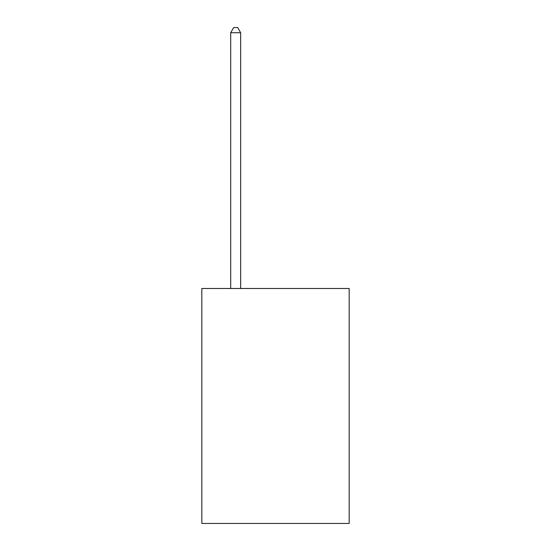 <?xml version="1.0" encoding="UTF-8"?>
<svg xmlns="http://www.w3.org/2000/svg" width="551" height="551" viewBox="0 0 551 551"><rect width="100%" height="100%" fill="white"/><g stroke="black" fill="none" stroke-linecap="round" stroke-linejoin="round"><path stroke-width="0.83" d="M349.176 288.483L349.176 523.45L201.824 523.45L201.824 288.483L349.176 288.483M240.656 288.483L240.656 32.729L230.697 32.729L230.697 288.483M230.697 32.729L233.686 27.55L237.667 27.55L240.656 32.729"/></g></svg>

